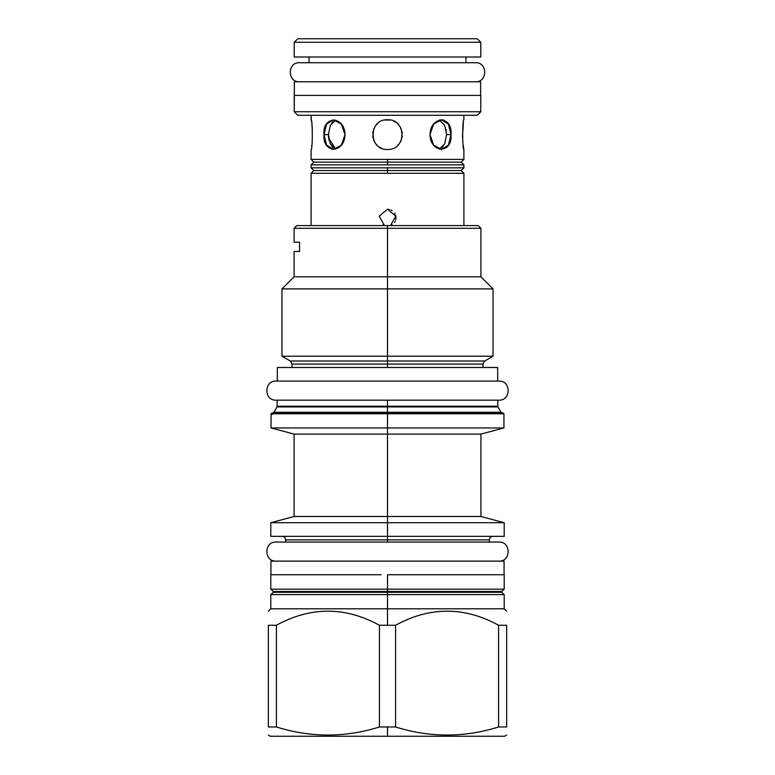 <?xml version="1.0" encoding="UTF-8"?>
<svg xmlns="http://www.w3.org/2000/svg" width="775" height="775" viewBox="0 0 775 775"><rect width="100%" height="100%" fill="white"/><g stroke="black" fill="none" stroke-linecap="round" stroke-linejoin="round"><path stroke-width="1.16" d="M297.755 38.75L477.245 38.75L480.781 42.286L477.245 38.75L297.755 38.75L294.219 42.286L297.755 38.75L294.219 42.286L480.781 42.286L477.245 38.75M294.355 81.782L294.355 95.403L294.355 81.782L480.645 81.782L294.355 81.782L294.219 111.745L480.781 111.745L294.219 111.745L480.781 111.745L294.219 111.745L294.219 95.403L480.781 95.403L480.781 111.745L480.781 95.403L480.781 111.745L477.245 115.281L480.781 111.745L477.245 115.281L297.755 115.281L294.219 111.745L297.755 115.281L477.245 115.281M294.355 95.403L294.219 111.745L297.755 115.281M311.104 159.408L311.104 149.459L311.104 159.408L311.104 149.459L311.104 159.408L387.5 159.408L311.104 159.408L313.827 162.13L387.5 162.13L387.5 159.408L463.896 159.408L463.896 149.459C462.317 150.369 462.317 118.866 463.896 119.776L463.896 115.281L463.876 119.863M311.841 145.002L311.627 146.504M312.054 143.356L311.996 143.859M312.315 128.563L311.85 124.262L312.315 128.563M311.385 121.317L311.104 115.281L311.104 119.776C312.683 118.875 312.683 150.369 311.104 149.459C312.683 150.369 312.683 118.875 311.104 119.776L311.124 119.892M463.402 122.566L462.481 137.175M463.169 145.07L463.731 148.577M450.934 136.303L450.982 135.199M450.507 129.706L450.372 129.096M447.843 123.244L446.623 121.869M442.767 119.883L441.498 119.776L448.434 124.126L450.982 134.618C452.755 153.76 430.474 153.77 429.999 134.618C430.474 115.465 452.755 115.485 450.982 134.618L446.565 134.618L444.676 125.288L439.309 120.096L444.676 125.288L446.565 134.618L444.676 143.947L439.309 149.139L444.676 143.947L446.565 134.618L450.982 134.618L448.434 145.109L441.517 149.459L433.583 145.119L429.999 134.618L433.583 124.126L441.517 119.776M440.103 119.902L439.561 120.028M324.066 132.932L324.018 134.036M463.876 149.343L463.896 159.408L463.896 149.459C462.317 150.369 462.317 118.866 463.896 119.776M387.5 119.776C406.652 118.866 406.652 150.369 387.5 149.459C368.348 150.369 368.348 118.866 387.5 119.776C406.652 118.866 406.652 150.369 387.5 149.459C368.348 150.369 368.348 118.866 387.5 119.776L390.242 120.028L384.778 120.028L387.5 119.776M335.691 149.139L330.324 143.947L328.435 134.618L324.018 134.618L328.435 134.618L330.324 125.288L335.691 120.096L330.324 125.288L328.435 134.618L324.018 134.618L326.566 124.126L333.483 119.776L341.417 124.126L345.001 134.618C344.526 153.77 322.245 153.76 324.018 134.618C322.245 115.485 344.526 115.465 345.001 134.618L341.417 145.109L333.483 149.459L326.566 145.109L324.018 134.618L328.435 134.618L330.324 143.947L335.691 149.139L328.677 138.144M294.219 95.403L480.781 95.403M309.06 62.717L309.06 57.001L309.06 62.717L309.06 57.001L309.06 62.717L299.528 62.717C287.234 62.126 287.234 82.373 299.528 81.782C287.234 82.373 287.234 62.126 299.528 62.717L475.472 62.717C487.766 62.126 487.766 82.373 475.472 81.782C487.766 82.373 487.766 62.126 475.472 62.717L309.06 62.717M465.94 62.717L465.94 57.001L465.94 62.717L465.94 57.001L465.94 62.717L475.472 62.717L465.94 62.717M480.781 57.001L294.219 57.001L480.781 57.001L480.781 42.286L480.781 57.001L480.781 42.286L294.219 42.286L294.219 57.001M377.347 123.787L375.904 125.347L377.347 123.787M374.635 127.216L373.686 129.193L374.635 127.216M373.017 131.372L372.698 133.494L373.017 131.372M372.698 135.751L373.017 137.863L372.698 135.751M373.686 140.042L374.635 142.019L373.686 140.042M375.904 143.888L377.347 145.448L375.904 143.888M379.43 147.076L381.513 148.199L379.421 147.066M397.653 145.448L399.096 143.888L397.653 145.448M400.365 142.019L401.314 140.042L400.365 142.019M401.983 137.863L402.302 135.751L401.983 137.863M402.302 133.494L401.983 131.372L402.302 133.494M401.314 129.193L400.365 127.216L401.314 129.193M399.096 125.347L397.653 123.787L399.096 125.347M395.579 122.169L393.497 121.045L395.589 122.169M463.402 122.576L463.159 124.184M462.985 125.56L462.491 137.311M463.615 147.918L463.731 148.597M446.09 129.696L446.245 130.529M450.982 134.618L446.565 134.618L450.982 134.618M444.24 120.309L443.019 119.931M443.29 146.233L442.147 147.483M331.729 122.983L332.833 121.772M334.17 120.774L335.488 120.164M327.118 123.293L326.043 125.085M324.066 132.98L324.018 134.356M335.536 149.091L334.141 148.451M332.843 147.473L331.7 146.223M330.644 144.586L330.024 143.288M329.191 140.798L328.939 139.703M328.92 139.587L328.745 138.638M327.186 146.029L331.981 149.304M382.976 224.818L384.235 225.477L382.976 224.818M384.516 225.583L379.198 216.177L387.5 209.24L395.802 216.177L390.484 225.583L395.802 216.177L387.5 209.24L389.282 209.434L387.5 209.24L379.198 216.177L384.516 225.583M390.765 225.467L392.14 224.74L390.765 225.467M394.552 222.338L395.143 221.282L394.552 222.338M395.657 219.858L395.909 218.453L395.657 219.858M395.938 218.017L395.938 217.339L395.938 218.017M395.909 216.922L395.657 215.518L395.909 216.922M395.143 214.094L394.552 213.047L395.143 214.094M392.131 210.626L390.774 209.909L392.131 210.626M463.896 173.29L311.104 173.29L313.827 170.568L387.5 170.568L387.5 167.846L463.896 167.846L461.173 170.568L463.896 173.29L463.896 225.583L463.896 173.29L463.896 225.583L463.896 173.29L387.5 173.29L387.5 167.846L463.896 167.846L463.896 164.852L463.896 167.846L463.896 164.852L311.104 164.852L313.827 162.13L387.5 162.13L387.5 159.408L463.896 159.408L463.896 149.459M463.896 159.408L461.173 162.13L463.896 164.852L387.5 164.852L387.5 159.408L387.5 164.852L387.5 162.13L461.173 162.13L387.5 162.13L387.5 164.852L311.104 164.852L311.104 167.846L311.104 164.852M311.104 173.29L311.104 225.583L311.104 173.29L311.104 225.583L311.104 173.29L387.5 173.29L387.5 170.568L461.173 170.568L387.5 170.568L387.5 173.29L387.5 167.846L311.104 167.846L387.5 167.846L387.5 170.568L313.827 170.568L311.104 167.846M467.296 225.583L387.5 225.583L387.5 228.305L294.083 228.305L294.083 242.197L299.557 242.197L299.557 251.458L294.083 251.458L294.083 276.791L387.5 276.791L387.5 228.305L294.083 228.305L296.806 225.583L387.5 225.583L387.5 228.305L480.917 228.305L387.5 228.305L387.5 276.791L480.917 276.791L387.5 276.791L387.5 288.91L387.5 276.791L294.083 276.791L281.964 288.91L493.036 288.91L387.5 288.91L387.5 356.219L387.5 288.91L281.964 288.91L281.964 356.219L387.5 356.219L387.5 361.014L387.5 356.219L493.036 356.219L387.5 356.219L387.5 361.014L387.5 356.219L281.964 356.219L290.267 361.014L292.039 364.076L292.039 367.486M483.368 736.25L387.5 736.25L387.5 726.969L379.43 726.969C345.088 737.722 310.746 737.722 276.404 726.969L268.344 726.969C268.344 737.722 268.344 737.722 268.344 726.969L268.344 625.27L276.404 625.27L276.404 726.969L268.344 726.969L268.344 625.27C268.344 606.486 268.344 606.486 268.344 625.27L276.404 625.27L276.404 726.969C310.746 737.722 345.088 737.722 379.43 726.969L379.43 625.27C345.088 606.486 310.746 606.486 276.404 625.27C310.746 606.486 345.088 606.486 379.43 625.27L387.5 625.27L387.5 594.628L270.795 594.628L273.343 592.303A0.543 0.543 0 0 0 273.343 591.499L270.795 589.174L270.795 574.74L381.097 574.74M502.268 412.968L501.086 412.281L497.986 406.914L387.5 406.914L387.5 412.281L387.5 406.914L387.5 412.281L501.086 412.281L271.889 412.968L503.111 412.968L387.5 412.968L387.5 413.782L503.934 413.782L503.111 412.968L271.889 412.968L271.889 414.596M393.903 536.339L504.157 536.339L387.5 536.339L387.5 516.489L480.917 516.489L504.205 522.728L387.5 522.728L387.5 434.107L480.917 434.107L480.917 516.489L387.5 516.489L387.5 413.782L503.934 413.782L503.934 427.945L480.917 434.107L387.5 434.107L387.5 498.974L387.5 427.945L503.934 427.945L387.5 427.945L387.5 412.968L271.889 412.968L387.5 412.968L387.5 412.281L273.914 412.281L387.5 412.281L387.5 406.914L497.986 406.914L497.802 406.236L387.5 406.236L387.5 400.162L497.802 400.162L277.198 400.162L498.897 400.162C511.19 400.752 511.19 380.515 498.897 381.097C511.19 380.515 511.19 400.752 498.897 400.162L276.103 400.162L498.897 400.162L497.802 400.162L497.802 406.236L387.5 406.236L387.5 400.162L387.5 406.236L387.5 400.162L277.198 400.162L277.014 406.914L387.5 406.914L277.014 406.914L273.914 412.281L272.732 412.968M387.5 367.486L387.5 364.076L292.039 364.076L482.961 364.076L387.5 364.076L387.5 367.486M387.5 225.583L387.5 231.008L387.5 225.583L478.194 225.583L480.917 228.305L480.917 276.791L493.036 288.91L493.036 356.219L484.733 361.014L290.267 361.014L387.5 361.014L387.5 364.076L387.5 361.014L484.733 361.014L482.961 364.076L482.961 367.486M387.5 406.236L277.198 406.236L387.5 406.236L387.5 406.914L387.5 406.236M393.903 574.74L504.157 574.74L387.5 574.74L387.5 591.499L387.5 574.74L387.5 591.499L387.5 574.74L387.5 589.174L387.5 574.74L504.205 574.74L504.205 589.174L270.795 589.174L387.5 589.174L387.5 574.74L387.5 589.174L504.205 589.174L501.658 591.499A0.543 0.543 0 0 0 501.658 592.303L501.658 592.303A0.543 0.543 0 0 1 501.658 591.499L273.343 591.499L501.658 591.499M489.364 542.064L498.897 542.064L489.364 542.064L489.364 539.884L387.5 539.884L387.5 542.064L387.5 539.884L285.636 539.884L285.636 542.064L276.103 542.064C263.81 541.473 263.81 561.71 276.103 561.129C263.81 561.71 263.81 541.473 276.103 542.064L498.897 542.064C511.19 541.473 511.19 561.71 498.897 561.129C511.19 561.71 511.19 541.473 498.897 542.064L285.636 542.064M387.5 542.064L387.5 539.884L387.5 542.064M381.097 536.339L270.843 536.339L387.5 536.339L387.5 518.698L387.5 536.339L387.5 518.698L387.5 536.339L387.5 522.728L504.205 522.728L504.205 536.339L387.5 536.339L387.5 539.884L285.636 539.884C285.433 537.734 284.251 536.552 282.1 536.339M387.5 427.945L387.5 414.596L387.5 434.107L387.5 427.945L271.066 427.945L387.5 427.945M271.066 413.782L387.5 413.782L271.066 413.782L271.066 427.945L294.083 434.107L387.5 434.107L294.083 434.107L294.083 516.489L387.5 516.489L294.083 516.489L270.795 522.728L387.5 522.728L270.795 522.728L270.795 536.339L387.5 536.339L387.5 539.884L489.364 539.884C489.567 537.734 490.749 536.552 492.9 536.339M501.658 592.303L504.205 594.628L504.205 608.792L387.5 608.792L387.5 594.628L270.795 594.628L273.343 592.303L501.658 592.303L504.205 594.628L387.5 594.628L504.205 594.628L501.658 592.303L273.343 592.303A0.543 0.543 0 0 0 273.343 591.499L270.795 589.174L273.343 591.499M506.656 735.068L504.612 736.25L387.5 736.25L387.5 726.969L395.57 726.969L379.43 726.969L379.43 625.27L387.5 625.27L387.5 592.303L387.5 625.27L387.5 592.303L387.5 625.27L395.57 625.27L395.57 726.969C429.912 737.722 464.254 737.722 498.596 726.969C464.254 737.722 429.912 737.722 395.57 726.969L395.57 625.27C429.912 606.486 464.254 606.486 498.596 625.27L498.596 726.969L506.656 726.969L498.596 726.969L498.596 625.27L506.656 625.27L506.656 726.969C506.656 737.722 506.656 737.722 506.656 726.969L506.656 625.27C506.656 606.486 506.656 606.486 506.656 625.27C506.656 606.486 506.656 606.486 506.656 625.27L498.596 625.27C464.254 606.486 429.912 606.486 395.57 625.27L387.5 625.27L387.5 594.628L387.5 625.27L387.5 608.792L270.795 608.792L504.205 608.792L506.656 611.243M387.5 736.25L387.5 726.969L387.5 736.25L387.5 726.969L387.5 736.25L387.5 726.969L387.5 736.25L270.388 736.25L268.344 735.068M387.5 293.677L387.5 302.657L387.5 293.677M387.5 498.974L387.5 536.339L387.5 498.974M299.557 242.197C292.301 242.197 292.301 242.197 299.557 242.197L299.557 251.458C292.301 251.458 292.301 251.458 299.557 251.458M276.103 381.097C263.81 380.515 263.81 400.752 276.103 400.162L277.198 400.162L276.103 400.162C263.81 400.752 263.81 380.515 276.103 381.097L498.897 381.097L276.103 381.097M497.666 381.097L498.897 381.097L497.666 381.097L497.666 367.486L497.666 381.097L277.334 381.097L497.666 381.097L497.666 367.486L277.334 367.486L497.666 367.486M277.334 367.486L277.334 381.097M480.645 81.782L480.645 95.403M504.07 561.129L270.93 561.129L504.07 561.129L504.07 574.74M270.93 561.129L270.93 574.74M387.5 585.503L387.5 591.499L387.5 585.503M387.5 592.303L387.5 625.27L387.5 592.303M328.658 138.047L328.474 135.906M440.859 148.451L439.677 149.013M273.343 592.303L270.795 594.628L270.795 608.792L268.344 611.243M503.111 412.968L271.889 412.968L272.461 414.363M463.896 167.846L463.896 164.852"/></g></svg>
